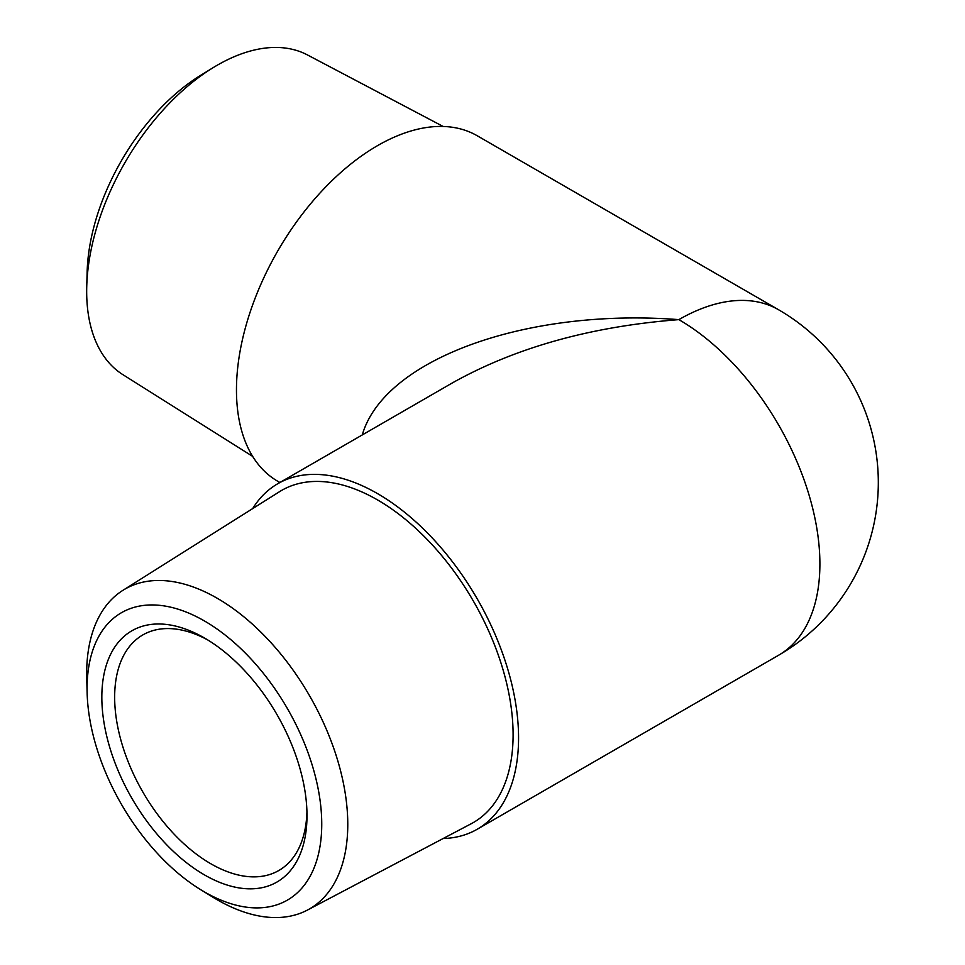 <?xml version="1.0" encoding="UTF-8"?>
<svg xmlns="http://www.w3.org/2000/svg" width="965" height="965" viewBox="0 0 965 965"><rect width="100%" height="100%" fill="white"/><g stroke="black" fill="none" stroke-linecap="round" stroke-linejoin="round"><path stroke-width="1.45" d="M321.743 824.158A165.932 95.8 60 0 1 200.599 889.634A165.932 95.8 60 0 1 87.139 693.111A165.932 95.8 60 0 1 202.505 619.856A165.932 95.8 60 0 1 321.743 824.158M200.599 889.634L212.988 897.245A184.629 106.596 -120 0 0 307.461 910.055A184.629 106.596 -120 0 0 347.774 824.387A184.629 106.596 -120 0 0 265.845 637.177A184.629 106.596 -120 0 0 122.881 590.351A184.629 106.596 -120 0 0 86.669 673.642A184.629 106.596 -120 0 0 86.741 678.576L87.139 693.111M122.881 590.351L279.536 491.68A191.758 110.71 60 0 1 473.393 601.123A191.758 110.71 60 0 1 471.234 823.724L307.461 910.055M306.991 815.642A145.076 83.762 -120 0 0 204.411 637.962A145.076 83.762 -120 0 0 101.832 697.188A145.076 83.762 -120 0 0 204.411 874.869A145.076 83.762 -120 0 0 306.991 815.642M212.988 67.755L200.599 75.367A165.932 95.8 120 0 0 87.139 271.889L86.741 286.424A184.629 106.596 -60 0 1 212.988 67.755A184.629 106.596 -60 0 1 307.461 54.945L443.152 126.463M252.673 456.397L122.881 374.649A184.629 106.596 -60 0 1 86.669 291.358A184.629 106.596 -60 0 1 86.741 286.424M252.673 508.603A199.478 115.173 60 0 1 277.775 483.718L452.38 382.912C515.539 347.533 591.026 326.435 678.853 319.632A199.478 115.173 -60 0 1 778.586 309.753L477.253 135.775A199.478 115.173 120 0 0 323.54 189.212A199.478 115.173 120 0 0 236.461 389.957A199.478 115.173 120 0 0 277.775 481.282L279.898 482.5M277.775 483.718A199.478 115.173 60 0 1 477.253 598.891A199.478 115.173 60 0 1 477.253 829.225A199.478 115.173 60 0 1 443.152 838.537M306.942 811.855A136.005 78.527 60 0 1 278.825 870.502A136.005 78.527 60 0 1 142.82 791.976A136.005 78.527 60 0 1 142.82 634.934A136.005 78.527 60 0 1 207.668 639.904M477.253 829.225L778.586 655.247A199.478 115.173 60 0 0 809.165 495.407A199.478 115.173 60 0 0 678.853 319.632C525.756 307.787 383.974 359.438 362.273 434.938M778.586 655.247A199.478 199.478 0 0 0 778.586 309.753"/></g></svg>
